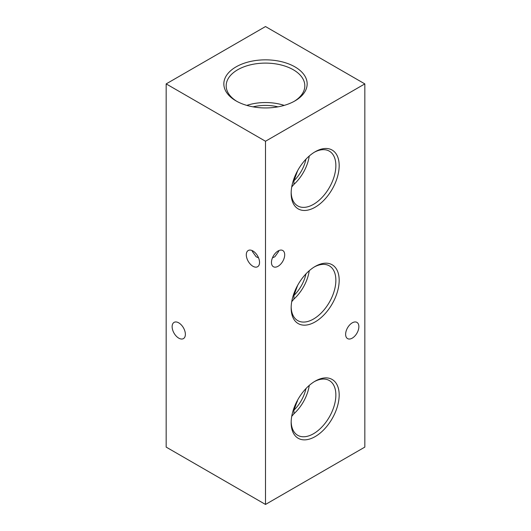 <?xml version="1.0" encoding="UTF-8"?>
<svg xmlns="http://www.w3.org/2000/svg" width="531" height="531" viewBox="0 0 531 531"><rect width="100%" height="100%" fill="white"/><g stroke="black" fill="none" stroke-linecap="round" stroke-linejoin="round"><path stroke-width="0.8" d="M185.372 334.318A9.366 5.41 60 0 1 183.434 338.605A9.366 5.41 60 0 1 176.219 336.096A9.366 5.41 60 0 1 172.13 326.671A9.366 5.41 60 0 1 174.068 322.383A9.366 5.41 60 0 1 181.283 324.892A9.366 5.41 60 0 1 185.372 334.318M252.311 250.652L252.258 251.355L256.134 256.758L258.557 257.867M259.54 262.44A9.366 5.41 60 0 1 257.601 266.728A9.366 5.41 60 0 1 250.386 264.219A9.366 5.41 60 0 1 246.298 254.794A9.366 5.41 60 0 1 248.236 250.506A9.366 5.41 60 0 1 255.451 253.015A9.366 5.41 60 0 1 259.54 262.44M278.689 250.652L278.742 251.355L274.866 256.758L272.443 257.867M294.957 66.886A41.664 24.054 0 0 0 236.043 66.886A41.664 24.054 0 0 0 236.043 100.903L236.043 100.903A41.664 24.054 0 0 0 294.957 100.903A41.664 24.054 0 0 0 294.957 66.886M294.108 101.381A39.321 22.7 0 0 0 304.814 86.287A39.321 22.7 0 0 0 293.304 69.753A39.321 22.7 0 0 0 250.068 64.928A39.321 22.7 0 0 0 226.186 86.287A39.321 22.7 0 0 0 236.892 101.381M284.204 105.39A37.907 21.884 0 0 0 246.796 105.39M277.998 106.844A32.915 19.003 0 0 0 253.002 106.844M315.162 381.145L315.162 381.145A33.957 19.607 120 0 0 291.154 422.736A33.957 19.607 120 0 0 315.162 436.595A33.957 19.607 120 0 0 339.176 395.004A33.957 19.607 120 0 0 315.162 381.145M291.167 421.753A31.614 18.253 120 0 0 297.373 435.095A31.614 18.253 120 0 0 313.509 433.727A31.614 18.253 120 0 0 334.251 405.565A31.614 18.253 120 0 0 328.981 380.349A31.614 18.253 120 0 0 314.319 381.65M297.685 399.956L293.922 410.164L293.922 413.768A30.539 17.629 120 0 0 309.254 385.406M293.922 413.768L291.731 416.357M315.162 266.449L315.162 266.449A33.957 19.607 120 0 0 291.154 308.033A33.957 19.607 120 0 0 315.162 321.899A33.957 19.607 120 0 0 339.176 280.308A33.957 19.607 120 0 0 315.162 266.449M291.167 307.057A31.614 18.253 120 0 0 297.373 320.399A31.614 18.253 120 0 0 313.509 319.031A31.614 18.253 120 0 0 334.251 290.869A31.614 18.253 120 0 0 328.981 265.653A31.614 18.253 120 0 0 314.319 266.954M297.685 285.26L293.922 295.468L293.922 299.072A30.539 17.629 120 0 0 309.254 270.71M293.922 299.072L291.731 301.661M315.162 151.753L315.162 151.753A33.957 19.607 120 0 0 291.154 193.337A33.957 19.607 120 0 0 315.162 207.203A33.957 19.607 120 0 0 339.176 165.612A33.957 19.607 120 0 0 315.162 151.753M291.167 192.361A31.614 18.253 120 0 0 297.373 205.703A31.614 18.253 120 0 0 313.509 204.335A31.614 18.253 120 0 0 334.251 176.173A31.614 18.253 120 0 0 328.981 150.957A31.614 18.253 120 0 0 314.319 152.258M297.685 170.564L293.922 180.766L293.922 184.376A30.539 17.629 120 0 0 309.254 156.014M293.922 184.376L291.731 186.965M271.46 262.44A9.366 5.41 120 0 0 273.399 266.728A9.366 5.41 120 0 0 280.614 264.219A9.366 5.41 120 0 0 284.702 254.794A9.366 5.41 120 0 0 282.764 250.506A9.366 5.41 120 0 0 275.549 253.015A9.366 5.41 120 0 0 271.46 262.44M345.628 334.318A9.366 5.41 120 0 0 347.566 338.605A9.366 5.41 120 0 0 354.781 336.096A9.366 5.41 120 0 0 358.87 326.671A9.366 5.41 120 0 0 356.932 322.383A9.366 5.41 120 0 0 349.717 324.892A9.366 5.41 120 0 0 345.628 334.318M293.922 295.468A26.318 15.193 120 0 0 305.942 273.896M293.922 410.164A26.318 15.193 120 0 0 305.942 388.592M293.922 180.766A26.318 15.193 120 0 0 305.942 159.2M364.83 83.898L265.5 26.55L166.17 83.898L265.5 141.246L364.83 83.898L364.83 447.102L265.5 504.45L265.5 141.246M265.5 504.45L166.17 447.102L166.17 83.898M297.041 401.144A32.915 19.003 180 0 1 297.327 401.735"/></g></svg>
